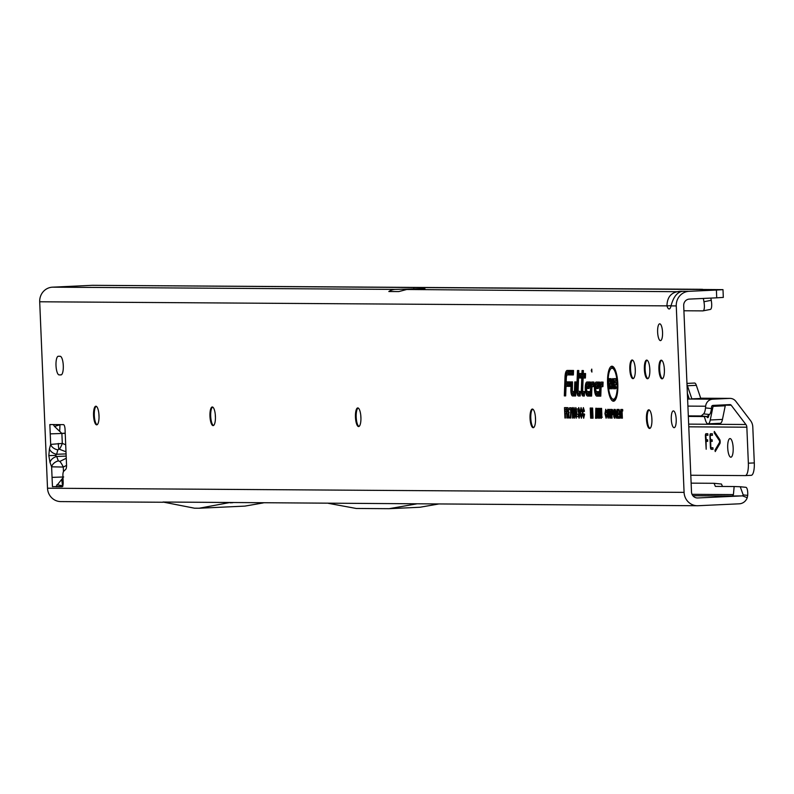 <?xml version="1.0" encoding="UTF-8"?>
<svg xmlns="http://www.w3.org/2000/svg" width="794" height="794" viewBox="0 0 794 794"><rect width="100%" height="100%" fill="white"/><g stroke="black" fill="none" stroke-linecap="round" stroke-linejoin="round"><path stroke-width="1.19" d="M65.694 444.729L62.299 443.419L50.677 444.412L49.446 448.799A8.089 5.806 15.7 0 0 56.612 454.277L57.853 449.88A8.089 5.806 -164.3 0 1 50.677 444.412L49.843 424.552L50.24 433.871L61.882 433.474L62.299 443.419A8.089 2.223 -68.8 0 1 59.381 449.225L65.991 451.796M49.446 448.799L48.821 455.607L50.012 462.426A8.089 5.647 -20 0 1 56.702 456.471L55.421 455.419L56.612 454.277L66.081 453.9M98.903 413.902A16.327 4.764 -92.7 0 0 98.942 415.153A16.327 4.764 -92.7 0 0 99.042 416.91M97.086 424.75A9.33 2.729 87.3 0 1 96.61 424.413A9.33 2.729 87.3 0 1 94.307 415.48A9.33 2.729 87.3 0 1 95.786 406.657A9.33 2.729 87.3 0 1 96.233 406.28M215.303 414.667A16.327 4.764 -92.7 0 0 215.343 415.917A16.327 4.764 -92.7 0 0 215.442 417.664M213.487 425.505A9.33 2.729 87.3 0 1 213.01 425.167A9.33 2.729 87.3 0 1 210.698 416.235A9.33 2.729 87.3 0 1 212.187 407.421A9.33 2.729 87.3 0 1 212.633 407.044M360.804 415.609A16.327 4.764 -92.7 0 0 360.843 416.86A16.327 4.764 -92.7 0 0 360.942 418.617M358.987 426.457A9.33 2.729 87.3 0 1 358.511 426.12A9.33 2.729 87.3 0 1 356.198 417.187A9.33 2.729 87.3 0 1 357.687 408.364A9.33 2.729 87.3 0 1 358.134 407.987M535.404 416.751A16.327 4.764 -92.7 0 0 535.444 418.001A16.327 4.764 -92.7 0 0 535.543 419.758M533.588 427.599A9.33 2.729 87.3 0 1 533.111 427.261A9.33 2.729 87.3 0 1 530.799 418.329A9.33 2.729 87.3 0 1 532.288 409.506A9.33 2.729 87.3 0 1 532.734 409.128M651.805 417.515A16.327 4.764 -92.7 0 0 651.844 418.756A16.327 4.764 -92.7 0 0 651.943 420.512M649.988 428.353A9.33 2.729 87.3 0 1 649.512 428.016A9.33 2.729 87.3 0 1 647.199 419.083A9.33 2.729 87.3 0 1 648.688 410.26A9.33 2.729 87.3 0 1 649.135 409.883M649.72 367.791A16.327 4.764 -92.7 0 0 649.76 369.041A16.327 4.764 -92.7 0 0 649.859 370.798M647.904 378.639A9.33 2.729 87.3 0 1 647.428 378.301A9.33 2.729 87.3 0 1 645.115 369.369A9.33 2.729 87.3 0 1 646.604 360.545A9.33 2.729 87.3 0 1 647.05 360.168M664.27 367.89A16.327 4.764 -92.7 0 0 664.31 369.141A16.327 4.764 -92.7 0 0 664.409 370.887M662.454 378.728A9.33 2.729 87.3 0 1 661.978 378.391A9.33 2.729 87.3 0 1 659.665 369.458A9.33 2.729 87.3 0 1 661.154 360.645A9.33 2.729 87.3 0 1 661.601 360.268M635.17 367.701A16.327 4.764 -92.7 0 0 635.21 368.952A16.327 4.764 -92.7 0 0 635.309 370.699M633.354 378.539A9.33 2.729 87.3 0 1 632.878 378.202A9.33 2.729 87.3 0 1 630.565 369.27A9.33 2.729 87.3 0 1 632.054 360.456A9.33 2.729 87.3 0 1 632.5 360.069M591.242 370.599L591.907 372.088L591.768 369.101L591.242 370.599M615.777 387.472L616.124 388.355L616.045 386.589L615.777 387.472M608.164 383.691A15.523 4.536 -92.7 0 0 613.047 399.193A15.523 4.536 -92.7 0 0 617.236 383.75A15.523 4.536 -92.7 0 0 611.618 368.287A15.523 4.536 -92.7 0 0 608.164 383.691M613.047 399.193L614.546 399.541A15.94 4.655 -92.7 0 0 615.687 399.322M607.579 383.691A17.528 5.121 -92.7 0 0 613.931 401.149A17.528 5.121 -92.7 0 0 617.821 383.76A17.528 5.121 -92.7 0 0 612.313 366.262A17.528 5.121 -92.7 0 0 607.579 383.691M612.68 399.054A17.111 4.992 -92.7 0 0 614.645 400.722M581.813 391.045A3.355 0.983 -92.7 0 0 582.875 394.4A3.355 0.983 -92.7 0 0 582.935 394.4L583.918 394.41L583.967 393.169L582.885 393.159A2.114 0.615 87.3 0 1 582.181 390.499L582.697 376.386L584.96 376.396L585.009 375.155L582.736 375.145L582.846 372.158L582.359 375.135L580.047 375.125L579.997 376.366L582.32 376.386L581.813 390.172A3.355 0.983 -92.7 0 0 581.813 391.045M581.347 391.035A4.972 1.449 -92.7 0 0 583.004 396.017L584.354 396.027L584.513 391.551L582.806 391.541L582.647 390.916L583.124 378.004L585.396 378.013L585.555 373.547L583.282 373.527L583.391 370.55L582.042 370.54L581.933 373.517L579.61 373.508L579.451 377.974L581.764 377.994L581.337 389.755A4.972 1.449 -92.7 0 0 581.347 391.035M583.62 394.568A4.556 1.33 -92.7 0 0 584.374 395.521M578.31 393.129A2.114 0.615 87.3 0 1 577.605 391.015A2.114 0.615 87.3 0 1 577.605 390.469L578.27 372.128L577.238 390.142A3.355 0.983 -92.7 0 0 577.238 391.015A3.355 0.983 -92.7 0 0 578.3 394.37A3.355 0.983 -92.7 0 0 578.369 394.37L579.779 394.38L579.828 393.139L578.31 393.129L579.779 392.643L579.312 391.76M579.719 394.687A3.772 1.102 -92.7 0 0 579.799 394.707A3.772 1.102 -92.7 0 0 579.868 394.717L580.255 394.727M576.772 391.005A4.972 1.449 -92.7 0 0 578.429 395.988L580.206 395.998L580.374 391.531L578.082 391.015L578.826 370.52L577.466 370.51L576.762 389.725A4.972 1.449 -92.7 0 0 576.772 391.005M579.044 394.539A4.556 1.33 -92.7 0 0 579.898 395.501L580.225 395.501M579.749 391.859L580.364 391.869M572.405 393.09A2.114 0.615 87.3 0 1 571.7 390.976A2.114 0.615 87.3 0 1 571.7 390.43L571.948 383.522L571.333 390.102A3.355 0.983 -92.7 0 0 571.333 390.976A3.355 0.983 -92.7 0 0 572.395 394.33A3.355 0.983 -92.7 0 0 572.454 394.33L575.203 394.35L575.6 383.542L574.876 393.109L572.405 393.09L573.873 392.603L573.407 391.72M573.814 394.648A3.772 1.102 -92.7 0 0 573.883 394.678A3.772 1.102 -92.7 0 0 573.963 394.678L575.68 394.697M570.866 390.966A4.972 1.449 -92.7 0 0 572.524 395.948L575.64 395.968L576.146 381.934L574.796 381.924L574.449 391.492L572.325 391.472L572.494 381.904L571.144 381.904L570.856 389.685A4.972 1.449 -92.7 0 0 570.866 390.966M573.139 394.499A4.556 1.33 -92.7 0 0 573.993 395.462L575.66 395.472M573.844 391.819L574.925 391.829M56.007 365.568A9.33 2.729 87.3 0 1 58.309 356.258A9.33 2.729 87.3 0 1 58.349 356.258L60.165 356.278A9.33 2.729 87.3 0 1 63.282 365.538A9.33 2.729 87.3 0 1 60.989 374.917A9.33 2.729 87.3 0 1 60.949 374.917L59.133 374.907A9.33 2.729 87.3 0 1 56.007 365.568M676.2 419.311A8.397 2.451 87.3 0 1 674.126 427.688A8.397 2.451 87.3 0 1 671.287 419.282A8.397 2.451 87.3 0 1 673.352 410.905A8.397 2.451 87.3 0 1 676.2 419.311M662.543 332.239A8.397 2.451 87.3 0 1 660.479 340.616A8.397 2.451 87.3 0 1 657.631 332.21A8.397 2.451 87.3 0 1 659.705 323.833A8.397 2.451 87.3 0 1 662.543 332.239M99.012 415.55A9.33 2.729 87.3 0 1 96.719 424.85A9.33 2.729 87.3 0 1 93.563 415.51A9.33 2.729 87.3 0 1 95.856 406.21A9.33 2.729 87.3 0 1 99.012 415.55M215.412 416.304A9.33 2.729 87.3 0 1 213.12 425.614A9.33 2.729 87.3 0 1 209.963 416.274A9.33 2.729 87.3 0 1 212.256 406.975A9.33 2.729 87.3 0 1 215.412 416.304M360.913 417.257A9.33 2.729 87.3 0 1 358.62 426.557A9.33 2.729 87.3 0 1 355.464 417.217A9.33 2.729 87.3 0 1 357.757 407.918A9.33 2.729 87.3 0 1 360.913 417.257M535.513 418.398A9.33 2.729 87.3 0 1 533.221 427.698A9.33 2.729 87.3 0 1 530.055 418.359A9.33 2.729 87.3 0 1 532.357 409.059A9.33 2.729 87.3 0 1 535.513 418.398M635.279 369.339A9.33 2.729 87.3 0 1 632.987 378.649A9.33 2.729 87.3 0 1 629.821 369.309A9.33 2.729 87.3 0 1 632.123 360A9.33 2.729 87.3 0 1 635.279 369.339M649.829 369.438A9.33 2.729 87.3 0 1 647.537 378.738A9.33 2.729 87.3 0 1 644.371 369.399A9.33 2.729 87.3 0 1 646.673 360.099A9.33 2.729 87.3 0 1 649.829 369.438M651.914 419.153A9.33 2.729 87.3 0 1 649.621 428.462A9.33 2.729 87.3 0 1 646.455 419.123A9.33 2.729 87.3 0 1 648.758 409.813A9.33 2.729 87.3 0 1 651.914 419.153M664.38 369.528A9.33 2.729 87.3 0 1 662.087 378.837A9.33 2.729 87.3 0 1 658.921 369.498A9.33 2.729 87.3 0 1 661.223 360.188A9.33 2.729 87.3 0 1 664.38 369.528M697.708 497.957L741.914 495.903A1.558 1.489 90.4 0 0 742.36 495.813L747.233 497.689A9.33 8.923 -89.6 0 1 739.234 503.813L698.035 505.728A13.994 13.389 -89.6 0 1 697.36 505.738A13.994 13.389 -89.6 0 1 684.081 492.369L676.26 305.928A13.994 13.389 -89.6 0 1 689.053 291.319L716.396 290.048L716.724 297.819L689.371 299.09A6.223 5.945 -89.6 0 0 683.694 305.581L691.505 492.022A6.223 5.945 -89.6 0 0 697.708 497.957L697.102 497.957M50.012 462.426L51.62 466.832L63.282 467.041A8.089 2.124 -116.5 0 0 59.887 461.423L58.309 460.877L56.702 456.471L66.17 456.093M58.309 460.877A8.089 5.647 -20 0 0 51.62 466.832L52.057 477.373L63.699 476.976M65.207 433.196L61.922 433.355M741.914 495.903L731.999 496.002A1.558 1.489 90.4 0 0 732.624 495.823L733.418 494.593L734.152 486.533L740.236 486.742L743.214 494.93L747.71 495.377L747.233 497.689M93.106 285.334A9.33 8.923 90.4 0 0 92.203 285.324L52.483 287.17A13.994 13.389 90.4 0 0 39.7 301.78L666.96 305.869C667.159 296.569 671.774 291.706 680.786 291.269L682.761 291.279C677.351 291.924 673.441 296.787 671.019 305.889A9.33 2.729 87.3 0 1 669.163 308.975A9.33 2.729 87.3 0 1 666.96 305.869L671.049 305.67M395.323 289.403L424.929 288.619L406.736 289.482L398.777 291.587L388.822 291.517A13.994 13.389 -89.6 0 1 395.323 289.403L52.483 287.17M716.724 297.819L723.314 297.413L722.987 289.641L702.065 289.482M716.396 290.048L722.987 289.641M49.843 424.552L63.49 424.641A4.665 1.36 87.3 0 1 65.048 429.306L66.537 464.867A4.665 1.36 87.3 0 1 65.713 469.363L63.728 471.249A4.665 1.36 -92.7 0 0 62.905 475.745L63.173 482.107A4.665 1.36 87.3 0 1 62.021 486.762A4.665 1.36 87.3 0 1 62.001 486.762L55.838 486.722L62.984 477.799M52.454 486.692L52.057 477.373L52.454 486.692L62.825 486.375M607.847 409.287L609.008 413.783L608.164 418.249L606.944 413.863L607.817 409.287M609.752 418.15L608.968 409.396L609.504 409.396L610.268 415.659L611.033 409.406L611.4 418.16L610.775 413.039L610.179 418.15L609.524 412.761L609.752 418.15M612.055 418.16L611.281 409.406L612.521 409.595L613.047 412.076L611.916 414.865L612.055 418.16M614.149 409.327L615.3 413.823L614.457 418.289L613.246 413.902L614.119 409.327M616.045 418.19L615.271 409.436L616.789 415.153L616.958 409.446L617.325 418.2L615.807 412.493L616.045 418.19M619.26 418.21L617.633 418.2L617.266 409.446L618.863 409.456L618.923 410.964L617.742 410.955L617.821 412.969L618.943 412.979L619.012 414.478L617.891 414.478L617.98 416.701L619.191 416.701L619.26 418.21M619.886 418.22L619.102 409.456L620.62 415.183L620.799 409.476L621.166 418.22L619.648 412.513L619.886 418.22M622.377 418.23L620.948 409.476L622.665 409.486L622.724 410.994L622.069 410.984L622.377 418.23M607.281 410.429L605.812 410.776L605.356 413.694L606.04 416.721L606.467 414.647L606.884 414.994L606.11 418.23L604.939 413.684L605.753 409.267L606.348 412.543L605.753 410.786L607.221 410.438M596.195 417.515L595.897 414.716L596.403 414.498L596.82 416.046L596.522 408.324L597.038 408.334L597.316 414.895L596.741 418.329L596.195 417.515L597.773 417.197M597.713 417.525L597.406 414.726L597.912 414.508L598.329 416.056L598.041 408.334L598.557 408.344L598.835 414.905L598.259 418.339L597.713 417.525L599.281 417.207M599.222 417.535L598.924 414.736L599.43 414.518L599.847 416.066L599.549 408.344L600.066 408.354L600.343 414.915L599.768 418.349L599.222 417.535L600.8 417.217M600.73 417.545L600.433 414.746L600.939 414.528L601.356 416.076L601.058 408.354L601.584 408.364L601.852 414.925L601.276 418.359L600.73 417.545L602.309 417.227M595.55 418.319L595.847 408.205L595.55 418.319M591.302 418.17L590.637 418.17L590.21 408.037L591.133 408.037L591.609 412.811L591.689 408.047L592.612 408.047L593.039 418.18L592.364 418.18L592.215 414.458L592.145 418.18L591.51 418.17L591.153 414.528L591.302 418.17M581.089 407.64L582.131 411.183L581.625 411.629L581.01 409.555L580.503 412.85L581.268 416.284L581.744 413.843L582.29 414.299L581.367 418.23L579.977 412.85L581.019 407.62M583.401 407.659L584.453 411.203L583.947 411.649L583.332 409.575L582.826 412.87L583.59 416.294L584.066 413.853L584.612 414.309L583.679 418.249L582.29 412.86L583.342 407.64M578.796 407.64L579.759 411.232L579.243 411.451L578.707 409.545L578.439 411.342L579.977 415.024L579.114 418.22L577.883 414.21L578.399 413.982L579.054 416.264L579.451 415.054L577.814 410.617L578.717 407.61M575.868 407.6L576.851 412.9L576.206 418.2L575.114 412.89L575.819 407.59M574.092 407.59L575.074 412.89L574.429 418.19L573.337 412.87L574.042 407.57M572.633 407.56L573.079 418.051L572.543 418.051L572.246 411.054L571.72 412.215L571.63 410.21L572.633 407.56M570.737 409.744L569.655 409.734L569.576 407.788L571.303 407.798L570.856 418.041L570.33 418.031L570.737 409.744L571.313 409.575M567.889 407.709L569.238 418.031L568.633 418.021L567.492 413.803L567.422 418.021L566.886 418.011L566.45 407.64L567.75 407.669M565.467 418.001L564.931 418.001L564.494 407.63L566.301 407.64L566.38 409.585L565.11 409.575L565.199 411.719L566.291 411.729L566.37 413.674L565.278 413.664L565.467 418.001M589.079 388.474L590.399 382.023L587.024 382.003A7.027 2.054 -92.7 0 0 585.257 389.01A7.027 2.054 -92.7 0 0 587.61 396.047L591.59 396.077L591.927 386.877L593.743 386.519L593.912 382.053L591.867 382.033A4.972 1.449 -92.7 0 0 590.617 385.715L590.399 391.591L587.421 391.571A2.551 0.744 87.3 0 1 587.371 391.571A2.551 0.744 87.3 0 1 586.577 389.06A2.551 0.744 87.3 0 1 587.133 386.489A2.551 0.744 87.3 0 1 587.213 386.479L587.778 386.479L587.371 388.464L589.079 388.474M598.259 388.534L599.579 382.083L596.205 382.063A7.027 2.054 -92.7 0 0 594.448 389.07A7.027 2.054 -92.7 0 0 596.79 396.107L600.78 396.137L601.108 386.936L602.924 386.579L603.093 382.113L601.048 382.093A4.972 1.449 -92.7 0 0 599.798 385.775L599.589 391.65L596.602 391.631A2.551 0.744 87.3 0 1 596.552 391.631A2.551 0.744 87.3 0 1 595.758 389.12A2.551 0.744 87.3 0 1 596.324 386.549A2.551 0.744 87.3 0 1 596.393 386.539L596.959 386.539L596.552 388.524L598.259 388.534M565.01 377.061L564.326 395.898L565.675 395.908L566.033 386.341L570.082 386.37L570.241 381.894L566.191 381.864L566.321 378.222A4.476 1.31 87.3 0 1 567.323 374.937A4.476 1.31 87.3 0 1 567.452 374.917L573.367 374.957L573.536 370.48L567.263 370.441A8.962 2.62 -92.7 0 0 565.01 377.061L565.507 377.071M162.978 502.255L60.791 501.59A13.994 13.389 90.4 0 1 47.511 488.211L39.7 301.78M610.01 388.782L609.236 388.782L608.819 378.609L609.554 378.619L610.675 383.691L610.457 378.619L611.231 378.629L611.658 388.792L610.904 388.792L609.802 383.81L610.01 388.782M615.261 388.822L614.496 388.812L614.07 378.649L616.174 378.659L616.273 381.051L614.943 381.041L615.003 382.48L616.154 382.49L616.253 384.882L615.102 384.872L615.261 388.822M612.889 378.579L613.901 382.083L613.157 382.251L612.71 380.902L612.392 381.388L614.149 385.656L613.077 388.921L611.648 384.882L612.412 384.713L612.998 386.539L613.385 385.666L611.628 381.507L612.76 378.539M614.179 380.415L612.422 381.16M565.695 395.491L564.326 395.898M573.526 370.818L568.762 370.788A8.545 2.491 -92.7 0 0 567.551 371.949M568.643 374.52A4.893 1.429 87.3 0 1 568.782 374.45A4.893 1.429 87.3 0 1 568.921 374.431L573.387 374.46M570.231 382.232L566.191 381.864M566.033 386.341L570.102 385.874M573.496 371.602L568.802 371.572A7.761 2.263 -92.7 0 0 568.583 371.612A7.761 2.263 -92.7 0 0 568.365 371.711M567.958 374.728A5.677 1.657 87.3 0 1 568.881 373.646L573.417 373.676M570.201 383.016L567.273 382.996L567.303 382.152M567.164 385.944L567.194 385.07L570.122 385.09M567.333 372.058A7.345 2.144 -92.7 0 0 567.124 372.088A7.345 2.144 -92.7 0 0 565.487 377.478L564.871 394.281L565.596 384.723L569.645 384.753L569.695 383.502L565.646 383.482L565.854 377.805A6.094 1.777 87.3 0 1 567.382 373.299L572.94 373.339L572.99 372.098L567.333 372.058L568.802 371.572M573.486 371.949L572.99 372.098M567.273 382.996L565.646 383.482M570.191 383.363L569.695 383.502M567.194 385.07L565.596 384.723M565.735 394.509L564.871 394.281M572.484 382.192L571.144 381.904M576.136 382.212L574.796 381.924M574.896 392.613L573.873 392.603M572.454 383.204L571.571 383.522M572.444 383.373L571.948 383.522M576.107 383.234L575.223 383.542M576.097 383.393L575.6 383.542M578.816 370.798L577.466 370.51M580.335 392.653L579.779 392.643M578.776 371.82L577.893 372.128M578.766 371.979L578.27 372.128M580.325 392.99L579.828 393.139M598.458 387.184L598.368 388.048M598.279 388.048L596.552 388.524M597.614 386.36L596.959 386.539M600.066 391.998L598.11 391.978A2.968 0.863 87.3 0 1 598.051 391.978A2.968 0.863 87.3 0 1 597.991 391.958M603.073 382.45L602.557 382.44A4.556 1.33 -92.7 0 0 601.743 383.482M597.197 394.618A6.61 1.935 -92.7 0 0 598.259 395.62L600.79 395.64M599.51 382.42L597.703 382.41A6.61 1.935 -92.7 0 0 596.681 383.522M597.118 386.281A3.752 1.092 87.3 0 1 597.832 385.269L596.324 384.921L597.902 384.931L597.971 386.916L598.636 383.691L596.274 383.681A5.409 1.578 -92.7 0 0 596.115 383.701A5.409 1.578 -92.7 0 0 594.924 389.159A5.409 1.578 -92.7 0 0 596.622 394.479A5.409 1.578 -92.7 0 0 596.721 394.489L600.343 394.519L600.641 386.519A2.114 0.615 87.3 0 1 601.167 384.951L602.497 384.961L602.537 383.72L601.118 383.71A3.355 0.983 -92.7 0 0 601.018 383.73A3.355 0.983 -92.7 0 0 600.274 386.192L600.016 393.268L596.671 393.248A4.169 1.221 87.3 0 1 595.282 389.08A4.169 1.221 87.3 0 1 596.324 384.921M600.036 392.772L598.14 392.762A3.752 1.092 87.3 0 1 597.376 391.819M603.053 383.224L602.586 383.224A3.772 1.102 -92.7 0 0 602.477 383.244A3.772 1.102 -92.7 0 0 602.378 383.294M602.269 386.221L602.974 385.298M598.001 394.787A5.826 1.697 -92.7 0 0 598.12 394.826A5.826 1.697 -92.7 0 0 598.229 394.836L600.82 394.856M599.351 383.204L597.743 383.194A5.826 1.697 -92.7 0 0 597.574 383.224A5.826 1.697 -92.7 0 0 597.416 383.303M598.567 387.055L597.971 386.916M599.291 383.512L598.636 383.691M598.537 387.204L597.495 386.916M603.033 383.571L602.537 383.72M589.277 387.125L589.178 387.988M589.098 387.988L587.371 388.464M588.433 386.301L587.778 386.479M590.875 391.938L588.93 391.918A2.968 0.863 87.3 0 1 588.87 391.918A2.968 0.863 87.3 0 1 588.811 391.899M593.892 382.39L593.376 382.38A4.556 1.33 -92.7 0 0 592.562 383.423M588.017 394.549A6.61 1.935 -92.7 0 0 589.079 395.561L591.609 395.581M590.329 382.361L588.523 382.351A6.61 1.935 -92.7 0 0 587.5 383.462M587.937 386.221A3.752 1.092 87.3 0 1 588.642 385.209L587.143 384.862L588.721 384.872L588.791 386.857L589.446 383.631L587.094 383.621A5.409 1.578 -92.7 0 0 586.935 383.641A5.409 1.578 -92.7 0 0 585.734 389.1A5.409 1.578 -92.7 0 0 587.441 394.419A5.409 1.578 -92.7 0 0 587.54 394.429L591.163 394.459L591.461 386.46A2.114 0.615 87.3 0 1 591.987 384.892L593.317 384.901L593.356 383.661L591.937 383.651A3.355 0.983 -92.7 0 0 591.838 383.671A3.355 0.983 -92.7 0 0 591.093 386.132L590.835 393.209L587.491 393.189A4.169 1.221 87.3 0 1 586.101 389.02A4.169 1.221 87.3 0 1 587.143 384.862M590.855 392.712L588.959 392.702A3.752 1.092 87.3 0 1 588.195 391.76M593.862 383.165L593.406 383.165A3.772 1.102 -92.7 0 0 593.297 383.184A3.772 1.102 -92.7 0 0 593.197 383.234M593.088 386.162L593.793 385.239M588.82 394.727A5.826 1.697 -92.7 0 0 588.93 394.767A5.826 1.697 -92.7 0 0 589.049 394.777L591.639 394.797M590.17 383.145L588.562 383.135A5.826 1.697 -92.7 0 0 588.394 383.165A5.826 1.697 -92.7 0 0 588.235 383.244M589.386 386.996L588.791 386.857M590.111 383.452L589.446 383.631M589.356 387.144L588.314 386.857M593.852 383.512L593.356 383.661M585.545 373.885L583.282 373.527M583.124 378.004L585.406 377.517M582.26 377.845L581.764 377.994M581.109 376.654L581.079 377.497L582.28 377.497M581.079 377.497L579.451 377.974M582.409 373.865L581.208 373.855L581.178 374.718M581.208 373.855L579.61 373.508M583.382 370.828L582.042 370.54M585.515 374.669L584.364 374.659L584.394 373.815M584.255 377.597L584.295 376.733L585.436 376.743M584.473 392.673L583.878 391.789M579.997 376.366L582.3 376.723M582.379 374.639L580.047 375.125M583.352 371.85L582.468 372.158M583.342 372.009L582.846 372.158M584.364 374.659L582.736 375.145M585.506 375.006L585.009 375.155M584.295 376.733L582.697 376.386M584.463 393.02L583.967 393.169M613.067 366.62A17.111 4.992 -92.7 0 0 611.251 368.456M614.228 367.92A15.94 4.655 -92.7 0 0 613.067 367.801L611.618 368.287M609.236 388.782L610 388.554M609.802 383.81L610.517 382.966M610.904 388.792L611.648 388.554M610.457 378.619L611.241 378.788M610.675 383.691L611.469 384.365M608.819 378.609L609.594 378.778M614.496 388.812L615.251 388.584M615.102 384.872L616.233 384.455M615.003 382.48L616.164 382.777M614.943 381.041L616.253 380.564M614.07 378.649L616.184 378.996M615.926 384.574L615.846 382.698M615.767 380.743L615.697 378.996M613.931 388.038L613.474 386.648M611.648 384.882L613.296 385.199M613.157 382.251L614.725 381.735M611.628 381.507L613.236 381.438L614.109 378.867M612.015 383.681L613.573 383.303L613.375 382.599M612.73 384.693L614.228 384.217L613.573 383.303M613.186 385.09L614.695 384.624M613.385 385.666L614.993 385.596M564.931 418.001L565.457 417.843M565.278 413.664L566.35 413.277M565.199 411.719L566.301 411.997M565.11 409.575L566.36 409.128M564.494 407.63L566.311 407.977M566.34 413.287L566.291 411.997M566.172 409.198L566.122 407.977M568.127 409.208L568.157 407.987M568.306 413.426L568.256 412.126M568.504 409.108L567.065 409.595L567.164 411.858L568.643 412.205M566.886 418.011L567.412 417.852M567.244 413.803L568.345 413.406M567.492 413.803L568.961 413.317M568.633 418.021L569.209 417.843M566.45 407.64L568.077 407.987M567.164 411.858L569.229 412.205M567.72 411.858L568.673 410.677M568.137 410.706L567.7 409.595L569.169 409.108M567.7 409.595L567.065 409.595M571.362 409.247L571.323 408.136M569.655 409.734L571.243 409.247M570.33 418.031L570.856 417.872M569.576 407.788L571.204 408.136M571.63 410.21L573.248 410.379M572.543 418.051L573.07 417.892M573.337 412.87L573.873 412.85M574.538 412.88L574.022 409.396L575.481 408.91L574.052 409.386L574.36 416.364L575.858 416.711L574.34 416.354L574.538 412.88L575.074 412.86M575.114 412.89L575.65 412.86L576.136 416.374L577.635 416.721L576.116 416.374L576.315 412.89L576.851 412.87M576.315 412.89L575.799 409.406L577.258 408.92M577.298 408.92L575.829 409.406L575.65 412.89M577.883 414.21L578.429 414.309M577.814 410.617L578.35 410.597M579.451 415.054L579.987 415.034M582.29 412.86L582.826 412.84M579.977 412.85L580.503 412.83M590.637 418.17L591.292 417.972M591.153 414.528L591.619 412.82L592.413 413.853M591.51 418.17L592.145 417.981M592.215 414.458L592.8 412.711M592.364 418.18L593.029 417.981M591.689 408.047L592.622 408.245M590.21 408.037L591.153 408.235M600.433 414.746L600.959 414.845M601.058 408.354L601.584 408.473M601.356 416.076L601.882 416.096M598.924 414.736L599.44 414.835M599.549 408.344L600.075 408.463M599.847 416.066L600.373 416.086M597.406 414.726L597.932 414.825M598.041 408.334L598.557 408.453M598.329 416.056L598.855 416.076M595.897 414.716L596.423 414.815M596.522 408.324L597.048 408.444M596.82 416.046L597.346 416.066M622.069 410.984L622.724 410.826M620.948 409.476L622.675 409.674M621.007 410.974L622.565 410.637L622.526 409.674M621.662 410.984L622.714 410.756M619.241 417.862L619.141 416.87M617.633 418.2L619.191 417.862M617.98 416.701L619.201 416.87M617.891 414.478L618.992 414.2M617.821 412.969L618.953 413.128M617.742 410.955L618.913 410.667M617.266 409.446L618.873 409.654M618.883 410.677L618.844 409.654M613.623 416.88L615.171 416.652M615.628 410.488L614.149 410.826L613.653 413.922L614.397 416.781L614.893 413.793L614.099 410.835L615.568 410.498M613.018 413.535L613.792 413.565M611.916 414.865L612.72 414.667M611.281 409.406L612.492 409.565M612.293 413.356L612.64 412.116L611.747 410.915L611.856 413.356M611.747 410.915L612.899 410.637M609.524 412.761L609.852 412.235M610.775 413.039L611.162 412.513M610.536 409.406L611.033 409.466M608.968 409.396L609.514 409.466M607.331 416.84L608.869 416.612M609.326 410.448L607.847 410.786L607.35 413.882L608.095 416.741L608.591 413.753L607.797 410.796L609.266 410.448M608.095 416.741L609.594 416.939L608.095 416.741M230.21 502.463L199.175 508.229L194.51 508.2L162.969 502.026L697.36 505.738M740.345 486.762L745.745 487.298A9.33 2.719 95.7 0 1 745.814 487.298A9.33 2.719 95.7 0 1 747.71 495.377M722.48 486.454L721.478 484.042L714.074 483.298L715.364 486.404L734.152 486.533M691.137 483.149L714.074 483.298M742.36 495.813A1.558 1.489 90.4 0 0 743.224 494.93M328.379 503.336L356.228 508.468L389.09 508.686L419.996 507.247L438.367 504.051M389.09 508.686L416.532 503.912M680.805 291.745L406.736 289.482M92.203 285.324L704.109 289.502M710.858 298.087L711.255 300.311L703.941 301.73A9.33 2.68 79 0 1 702.998 310.871A9.33 2.68 79 0 1 702.839 310.881L683.912 310.762M711.255 300.311A9.33 2.68 79 0 1 710.302 309.452A9.33 2.68 79 0 1 710.154 309.462L703.147 310.821M703.941 301.73L703.355 298.445M230.23 502.83L232.781 502.711M199.175 508.229L244.939 506.106L263.31 502.91M413.783 288.55L413.237 289.175M65.217 433.316L62.408 433.445M62.498 433.445L61.882 433.474M59.788 431.47L54.508 426.418L59.977 424.78L59.699 431.291L61.426 433.038M54.508 426.418L53.228 424.572M56.95 484.687L62.537 485.799L61.714 479.248M706.184 449.245L706.104 442.109L706.303 441.325L707.662 441.335L707.603 439.787L706.233 439.777L705.856 436.045L706.045 435.271L707.871 435.281L707.801 433.732L705.985 433.713A2.332 0.685 87.3 0 1 705.985 433.713A2.332 0.685 87.3 0 0 705.4 436.045L706.184 449.245M733.17 447.905A9.33 2.729 87.3 0 1 730.877 457.205A9.33 2.729 87.3 0 1 727.711 447.876A9.33 2.729 87.3 0 1 730.014 438.566A9.33 2.729 87.3 0 1 733.17 447.905M715.235 451.568L714.987 450.158L719.622 442.278L719.562 440.868L714.263 432.919L714.292 431.44L719.692 439.459A2.332 0.685 87.3 0 1 720.178 441.573A2.332 0.685 87.3 0 1 719.87 443.687L715.235 451.568M725.428 405.168L731.185 405.198A1.558 1.489 90.4 0 0 729.964 404.612L712.992 405.406A1.558 1.489 90.4 0 0 711.573 406.806L711.414 408.523A6.223 1.816 95.7 0 1 709.518 414.498L707.057 416.552L688.338 416.433M745.348 475.596L751.184 475.328A12.446 3.633 -92.7 0 0 751.243 475.318A12.446 3.633 -92.7 0 0 754.3 462.922L752.791 426.924A10.888 10.411 90.4 0 0 750.538 420.622L735.84 401.327A7.771 7.434 90.4 0 0 729.696 398.399L712.724 399.193A7.771 7.434 90.4 0 0 705.648 406.22L705.499 407.927A6.223 1.816 95.7 0 1 703.593 413.902L701.142 415.957L688.309 415.877M713.419 399.045L725.587 398.479A9.33 2.729 87.3 0 1 725.587 398.479A9.33 2.729 87.3 0 1 725.627 398.479L713.449 399.045L694.661 398.916L706.839 398.35A52.096 15.215 87.3 0 1 709.26 399.015M725.627 398.479L706.839 398.35M687.009 384.733A7.771 2.273 87.3 0 1 687.415 385.755L691.931 399.045L687.604 399.015L712.724 399.193M731.185 405.198L745.884 424.502L688.656 424.125M688.775 426.825L746.846 427.202L748.355 463.19A12.446 3.633 -92.7 0 1 745.298 475.596A12.446 3.633 -92.7 0 1 745.238 475.596L690.8 475.249M706.888 441.305L707.732 441.305M710.402 436.075L710.59 435.301L712.417 435.311L712.347 433.762L710.531 433.742A2.332 0.685 87.3 0 1 710.531 433.742A2.332 0.685 87.3 0 0 709.945 436.075L710.402 446.943A2.332 0.685 -92.7 0 0 711.186 449.285L713.002 449.295L712.933 447.737L711.116 447.727L710.858 446.953L710.65 442.129L710.848 441.355L712.218 441.365L712.149 439.816L710.789 439.807L709.945 436.075M711.444 441.335L712.278 441.335M720.098 440.749L714.699 431.966M715.503 451.111L720.168 442.318M711.186 435.271L712.476 435.281M710.541 435.32A2.332 0.685 87.3 0 1 711.017 433.752M710.699 439.747L710.769 441.414M711.067 447.717A2.332 0.685 -92.7 0 0 711.771 449.255L713.062 449.265M706.64 435.241L707.93 435.251M705.995 435.291A2.332 0.685 87.3 0 1 706.471 433.723M706.144 439.717L706.223 441.385M746.846 427.202A4.665 4.466 90.4 0 0 745.884 424.502M701.142 415.957L707.057 416.552M687.366 393.278L689.281 399.025M686.949 383.413L694.601 383.055A7.771 2.273 87.3 0 1 696.338 385.338L700.844 398.628L691.931 399.045M706.819 416.552A4.665 1.36 -92.7 0 0 707.762 417.644A4.665 1.36 -92.7 0 0 708.714 415.987L708.913 415.004M704.228 416.532A45.883 13.399 87.3 0 1 705.489 420.264A10.888 3.176 -92.7 0 0 708.049 423.857A10.888 3.176 -92.7 0 0 710.273 419.986L713.052 406.359A3.107 0.913 87.3 0 1 713.449 405.387M708.049 423.857L720.227 423.291A10.888 3.176 -92.7 0 0 722.461 419.421L725.24 405.794A3.107 0.913 87.3 0 1 725.637 404.821M58.27 443.469A8.089 1.131 87.7 0 0 58.835 449.136L59.381 449.225M48.821 455.607L55.421 455.419M584.364 395.571L583.004 396.017M579.868 394.717L578.369 394.37M579.898 395.501L578.429 395.988M573.963 394.678L572.454 394.33M573.993 395.462L572.524 395.948M66.547 465.413L63.282 467.041L63.48 471.586M692.894 495.744L731.999 496.002M733.418 494.593L692.031 494.325M689.053 291.319L682.761 291.279M47.511 488.211L684.081 492.369M676.26 305.928L671.019 305.889M59.133 374.907L61.376 374.798M568.762 370.788L567.263 370.441M568.921 374.431L567.452 374.917M568.881 373.646L567.382 373.299M566.35 377.815L565.854 377.805M571.352 389.695L570.856 389.685M577.258 389.735L576.762 389.725M597.664 386.122L596.393 386.539M598.11 391.978L596.602 391.631M600.294 385.785L599.798 385.775M602.557 382.44L601.048 382.093M598.259 395.62L596.79 396.107M597.703 382.41L596.205 382.063M598.14 392.762L596.671 393.248M602.586 383.224L601.118 383.71M602.676 385.298L601.167 384.951M601.336 386.529L600.641 386.519M598.229 394.836L596.721 394.489M597.743 383.194L596.274 383.681M588.483 386.063L587.213 386.479M588.93 391.918L587.421 391.571M591.113 385.725L590.617 385.715M593.376 382.38L591.867 382.033M589.079 395.561L587.61 396.047M588.523 382.351L587.024 382.003M588.959 392.702L587.491 393.189M593.406 383.165L591.937 383.651M593.495 385.239L591.987 384.892M592.155 386.47L591.461 386.46M589.049 394.777L587.54 394.429M588.562 383.135L587.094 383.621M584.354 392.673L582.885 393.159M568.186 415.758L568.772 415.669M578.786 413.644L580.285 413.178M601.336 414.984L601.862 414.964M599.827 414.974L600.343 414.954M598.319 414.964L598.835 414.944M596.8 414.954L597.316 414.934M612.184 410.925L612.918 410.756M57.853 449.88L58.835 449.136M66.259 458.257L59.887 461.423M729.696 398.399L700.636 398.211M720.178 442.248L719.622 442.278M720.108 440.839L719.562 440.868M715.583 450.129L714.987 450.158M714.858 432.889L714.263 432.919M748.355 463.19L754.3 462.922M711.771 449.255L711.186 449.285M687.902 406.101L705.648 406.22M709.518 414.498L703.593 413.902M711.414 408.523L705.499 407.927M700.715 398.449L691.792 398.866M696.338 385.338L687.415 385.755M707.653 416.056L708.705 416.006M713.052 406.359L725.24 405.794M710.273 419.986L722.461 419.421M578.3 394.37L579.799 394.707M572.395 394.33L573.883 394.678M567.323 374.937L568.782 374.45M567.124 372.088L568.583 371.612M596.552 391.631L598.051 391.978M596.324 386.549L597.664 386.102M601.018 383.73L602.477 383.244M596.622 394.479L598.12 394.826M596.115 383.701L597.574 383.224M587.371 391.571L588.87 391.918M587.133 386.489L588.483 386.043M591.838 383.671L593.297 383.184M587.441 394.419L588.93 394.767M586.935 383.641L588.394 383.165M614.08 380.435L612.621 380.922M745.814 487.298L740.236 486.742M702.462 289.294L92.66 285.314M710.302 309.452L702.998 310.871M745.298 475.596L751.243 475.318M730.073 398.389L700.626 398.201"/></g></svg>
